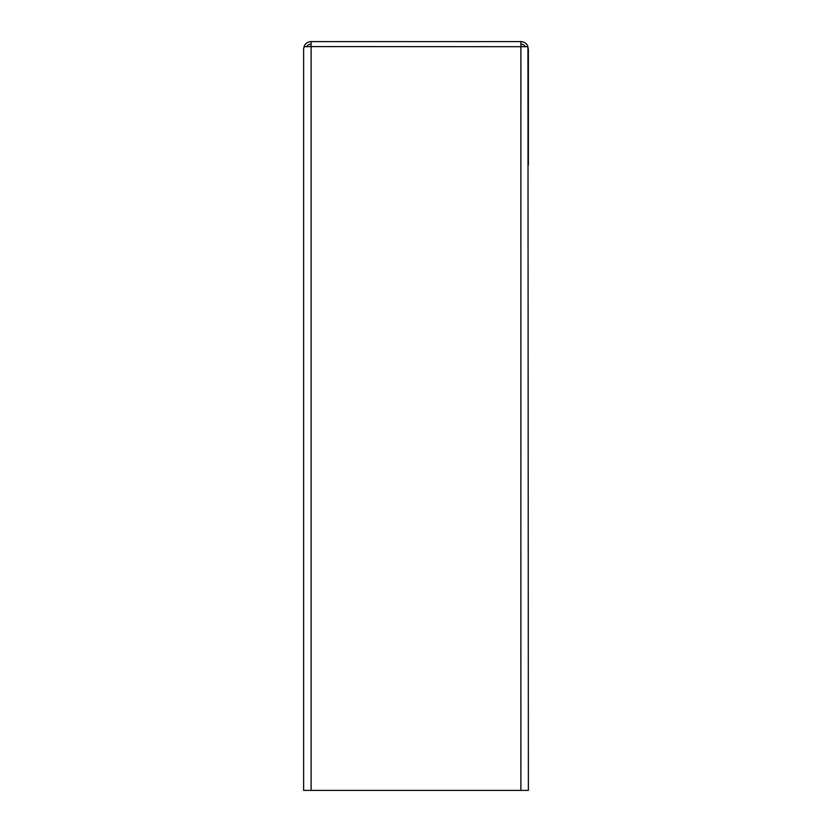 <?xml version="1.0" encoding="UTF-8"?>
<svg xmlns="http://www.w3.org/2000/svg" width="832" height="832" viewBox="0 0 832 832"><rect width="100%" height="100%" fill="white"/><g stroke="black" fill="none" stroke-linecap="round" stroke-linejoin="round"><path stroke-width="1.25" d="M528.372 165.339L528.372 49.088L527.592 46.717M305.219 46.717L304.169 46.301A7.488 7.488 0 0 1 311.116 41.6L520.884 41.6A7.488 7.488 0 0 1 527.946 46.592M520.884 44.096A4.992 4.992 0 0 1 525.283 46.717M304.169 46.301L303.628 49.088L303.628 558.532M306.717 46.717A4.992 4.992 0 0 1 311.116 44.096M520.884 790.4L528.372 790.4L527.946 46.717L311.116 46.592L304.169 46.717L303.628 48.974L303.628 790.4L520.884 790.4L520.884 46.717M520.884 41.6L520.884 46.592M311.116 46.592L311.116 41.6M311.116 790.4L311.116 46.717"/></g></svg>
